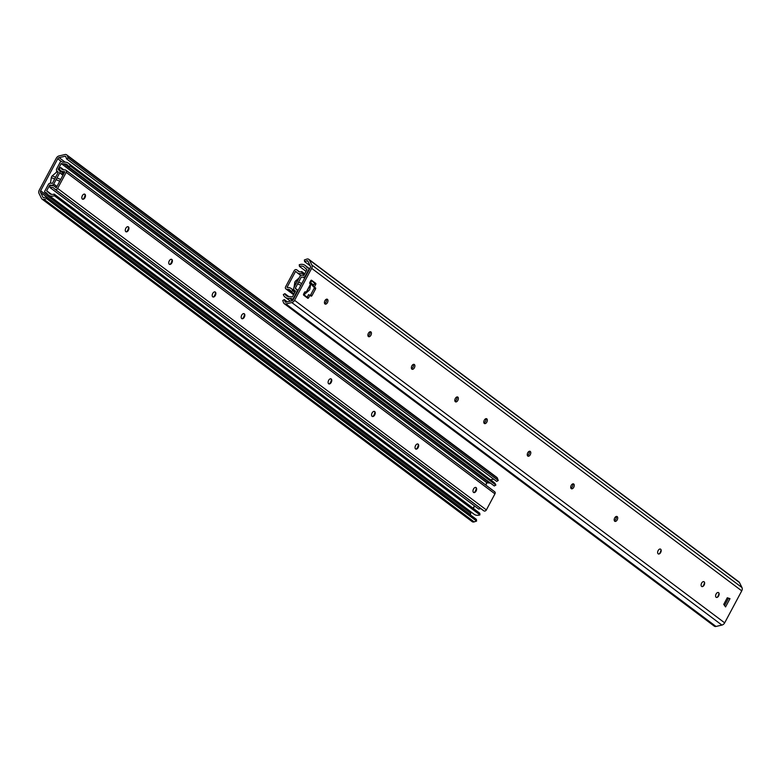 <?xml version="1.0" encoding="UTF-8"?>
<svg xmlns="http://www.w3.org/2000/svg" width="781" height="781" viewBox="0 0 781 781"><rect width="100%" height="100%" fill="white"/><g stroke="black" fill="none" stroke-linecap="round" stroke-linejoin="round"><path stroke-width="1.17" d="M701.611 583.163A2.646 1.552 -66.7 0 1 703.437 581.611A2.646 1.552 -66.7 0 1 704.638 582.89A2.646 1.552 -66.7 0 1 703.193 586.228A2.646 1.552 -66.7 0 1 701.309 586.033A2.646 1.552 -66.7 0 1 701.611 583.163M704.491 582.304A4.53 2.665 -66.7 0 1 702.675 586.521M287.359 301.876L284.304 299.582L285.114 301.808A0.947 0.752 -53.1 0 0 285.905 302.218L291.782 300.841A1.894 1.513 126.9 0 0 293.168 299.719L310.252 267.727A1.894 1.513 126.9 0 0 310.35 266.057L307.87 261.079A0.947 0.752 -53.1 0 0 307.031 260.776L304.59 261.606L304.405 259.927L306.845 259.107A2.831 2.265 -53.1 0 1 308.817 259.341A2.831 2.265 -53.1 0 1 309.374 260.014L311.853 264.993A3.778 3.026 126.9 0 1 311.658 268.332L741.745 590.856A3.778 3.026 -53.1 0 0 741.95 587.517L739.47 582.538A2.831 2.265 -53.1 0 0 738.914 581.865L308.817 259.341M718.979 593.169A4.53 2.665 -66.7 0 1 718.13 596.001A4.53 2.665 -66.7 0 1 717.163 597.387M724.573 605.548L728.517 598.168M324.584 303.458A2.646 1.552 113.3 0 0 326.067 301.993A2.646 1.552 113.3 0 0 326.409 299.23M368.046 336.055A2.646 1.552 113.3 0 0 369.53 334.58A2.646 1.552 113.3 0 0 369.872 331.818M454.972 401.239A2.646 1.552 113.3 0 0 456.455 399.765A2.646 1.552 113.3 0 0 456.797 397.002M411.509 368.642A2.646 1.552 113.3 0 0 412.993 367.177A2.646 1.552 113.3 0 0 413.334 364.415M483.947 422.96A2.646 1.552 113.3 0 0 485.431 421.496A2.646 1.552 113.3 0 0 485.772 418.733M527.409 455.557A2.646 1.552 113.3 0 0 528.893 454.083A2.646 1.552 113.3 0 0 529.235 451.32M570.872 488.145A2.646 1.552 113.3 0 0 572.356 486.68A2.646 1.552 113.3 0 0 572.698 483.917M614.335 520.742A2.646 1.552 113.3 0 0 615.818 519.267A2.646 1.552 113.3 0 0 616.16 516.505M305.283 291.801L305.43 291.869A0.947 0.556 113.3 0 0 304.531 292.358L303.653 294.007A0.947 0.556 113.3 0 0 303.663 295.179L307.734 298.235A0.947 0.556 113.3 0 0 308.632 297.746L307.226 297.141A0.947 0.556 -66.7 0 1 306.865 297.581M307.226 297.141L308.554 294.662L309.959 295.267L308.632 297.746M309.959 295.267L311.092 296.106A0.947 0.556 113.3 0 0 311.98 295.618L310.584 295.013A0.947 0.556 -66.7 0 1 310.213 295.452M310.584 295.013L314.118 288.394L315.524 288.999A0.947 0.556 113.3 0 0 315.514 287.828L314.108 287.223A0.947 0.556 -66.7 0 1 314.118 288.394M314.108 287.223L312.976 286.373L314.304 283.894L315.7 284.499A0.947 0.556 113.3 0 0 315.69 283.327L314.294 282.722A0.947 0.556 -66.7 0 1 314.304 283.894M314.294 282.722L311.092 280.33M661.029 549.717A4.53 2.665 -66.7 0 1 660.179 552.538A4.53 2.665 -66.7 0 1 659.213 553.934M718.627 595.923A2.646 1.552 -66.7 0 1 717.68 597.084A2.646 1.552 -66.7 0 1 715.611 596.274A2.646 1.552 -66.7 0 1 717.114 592.808A2.646 1.552 -66.7 0 1 719.125 593.755A2.646 1.552 -66.7 0 1 718.627 595.923M660.677 552.47A2.646 1.552 -66.7 0 1 659.73 553.631A2.646 1.552 -66.7 0 1 657.661 552.821A2.646 1.552 -66.7 0 1 659.164 549.355A2.646 1.552 -66.7 0 1 661.175 550.302A2.646 1.552 -66.7 0 1 660.677 552.47M305.43 291.869L306.24 292.514L305.156 292.114M310.467 284.206L309.852 283.591A0.947 0.556 113.3 0 1 309.842 282.419L310.721 280.76A0.947 0.556 113.3 0 1 311.619 280.272L315.69 283.327M312.976 286.373L315.514 287.828M315.524 288.999L311.98 295.618M284.304 299.582L282.742 300.5L283.552 302.725A2.831 2.265 -53.1 0 0 284.196 303.624L714.293 626.147A2.831 2.265 -53.1 0 0 716.021 626.46L721.898 625.083A3.778 3.026 -53.1 0 0 724.67 622.847L741.745 590.856M724.67 622.847L294.574 300.324L311.658 268.332M617.215 519.873A2.646 1.552 -66.7 0 1 614.901 521.357A2.646 1.552 -66.7 0 1 614.52 518.311A2.646 1.552 -66.7 0 1 617 516.495A2.646 1.552 -66.7 0 1 617.215 519.873M573.752 487.285A2.646 1.552 -66.7 0 1 571.438 488.76A2.646 1.552 -66.7 0 1 571.057 485.714A2.646 1.552 -66.7 0 1 573.537 483.908A2.646 1.552 -66.7 0 1 573.752 487.285M530.289 454.688A2.646 1.552 -66.7 0 1 527.976 456.172A2.646 1.552 -66.7 0 1 527.595 453.126A2.646 1.552 -66.7 0 1 530.074 451.311A2.646 1.552 -66.7 0 1 530.289 454.688M486.827 422.101A2.646 1.552 -66.7 0 1 484.513 423.575A2.646 1.552 -66.7 0 1 484.132 420.529A2.646 1.552 -66.7 0 1 486.612 418.723A2.646 1.552 -66.7 0 1 486.827 422.101M414.399 367.783A2.646 1.552 -66.7 0 1 412.075 369.257A2.646 1.552 -66.7 0 1 411.694 366.211A2.646 1.552 -66.7 0 1 414.174 364.405A2.646 1.552 -66.7 0 1 414.399 367.783M457.861 400.37A2.646 1.552 -66.7 0 1 455.538 401.854A2.646 1.552 -66.7 0 1 455.157 398.808A2.646 1.552 -66.7 0 1 457.637 396.992A2.646 1.552 -66.7 0 1 457.861 400.37M370.936 335.186A2.646 1.552 -66.7 0 1 368.612 336.67A2.646 1.552 -66.7 0 1 368.232 333.624A2.646 1.552 -66.7 0 1 370.711 331.808A2.646 1.552 -66.7 0 1 370.936 335.186M327.473 302.598A2.646 1.552 -66.7 0 1 325.15 304.073A2.646 1.552 -66.7 0 1 324.769 301.027A2.646 1.552 -66.7 0 1 327.249 299.221A2.646 1.552 -66.7 0 1 327.473 302.598M725.569 606.925L723.743 604.396L727.277 597.768L729.981 598.646L725.569 606.925M315.7 284.499L314.382 286.978M294.574 300.324A3.778 3.026 126.9 0 1 291.801 302.559L721.898 625.083M284.196 303.624A2.831 2.265 -53.1 0 0 285.924 303.936L291.801 302.559M310.242 265.843L304.59 261.606M293.978 287.545L294.749 282.624A1.894 1.113 -66.7 0 1 295.677 280.896L299.103 277.958M293.851 290.522A1.894 1.113 -66.7 0 1 293.685 289.37L293.695 289.321M303.477 294.798A1.894 1.113 113.3 0 0 304.346 294.457L309.032 290.434A1.894 1.113 113.3 0 0 309.959 288.697L311.023 281.961A1.894 1.113 113.3 0 0 310.77 280.682M288.814 296.604L284.899 293.666A6.385 5.116 -53.1 0 0 286.393 295.765A6.385 5.116 -53.1 0 0 289.712 296.565L292.406 296.956L295.54 291.088L294.164 290.015A2.079 1.66 126.9 0 1 293.89 287.701L299.894 276.464A2.079 1.66 126.9 0 1 302.071 275.205L303.868 275.498L307.001 269.63L304.98 267.981A6.385 5.116 -53.1 0 0 303.994 266.936A6.385 5.116 -53.1 0 0 299.455 266.419L306.064 271.378M284.899 293.666L283.327 294.564A8.279 6.629 -53.1 0 0 285.26 297.278A8.279 6.629 -53.1 0 0 289.566 298.322A4.725 3.778 126.9 0 1 292.016 298.918A4.725 3.778 126.9 0 1 292.045 298.938L292.045 298.938A0.947 0.752 -53.1 0 0 293.314 298.488L296.936 291.694A1.894 1.513 -53.1 0 0 296.692 289.595L295.296 288.306L301.3 277.07L303.292 277.235A1.894 1.513 -53.1 0 0 305.273 276.103L308.895 269.308A0.947 0.752 -53.1 0 0 308.485 268.137A4.725 3.778 126.9 0 1 307.128 267.561A4.725 3.778 126.9 0 1 306.406 266.78A8.279 6.629 -53.1 0 0 305.127 265.423A8.279 6.629 -53.1 0 0 299.24 264.759L299.455 266.419M473.589 492.45A2.743 1.611 113.3 0 0 474.868 492.079A2.743 1.611 113.3 0 0 476.351 488.623A2.743 1.611 113.3 0 0 475.756 487.442M476.254 488.135A4.247 2.499 -66.7 0 1 474.438 492.342M481.194 508.909A4.725 3.778 -53.1 0 0 478.782 509.095L50.052 187.586L49.789 185.946A6.609 5.291 126.9 0 1 54.66 186.415A6.609 5.291 126.9 0 1 55.5 187.245L56.232 187.811L64.803 171.752L63.857 171.595A6.609 5.291 126.9 0 1 60.752 170.727A6.609 5.291 126.9 0 1 59.161 168.403L60.752 167.554A4.725 3.778 126.9 0 0 61.884 169.213A4.725 3.778 126.9 0 0 64.101 169.838A4.725 3.778 -53.1 0 1 65.692 170.092A1.894 1.513 -53.1 0 1 66.209 172.357L57.638 188.416L486.368 509.925A1.894 1.513 126.9 0 1 484.083 510.969A4.725 3.778 126.9 0 1 483.459 510.608L54.729 189.109A4.725 3.778 -53.1 0 0 55.344 189.471A1.894 1.513 -53.1 0 0 57.638 188.416M418.304 444.682A4.247 2.499 -66.7 0 1 416.488 448.89M331.378 379.498A4.247 2.499 -66.7 0 1 329.562 383.705M215.478 292.582A4.247 2.499 -66.7 0 1 213.662 296.79M128.553 227.398A4.247 2.499 -66.7 0 1 126.737 231.606M85.09 194.811A4.247 2.499 -66.7 0 1 83.274 199.018M172.015 259.995A4.247 2.499 -66.7 0 1 170.199 264.203M244.453 314.313A4.247 2.499 -66.7 0 1 242.637 318.521M374.841 412.085A4.247 2.499 -66.7 0 1 373.025 416.293M473.501 489.023A2.743 1.611 -66.7 0 1 475.902 487.49A2.743 1.611 -66.7 0 1 476.293 490.644A2.743 1.611 -66.7 0 1 473.725 492.528A2.743 1.611 -66.7 0 1 473.501 489.023M415.648 448.997A2.743 1.611 113.3 0 0 416.917 448.626A2.743 1.611 113.3 0 0 418.401 445.17A2.743 1.611 113.3 0 0 417.806 443.989M415.551 445.57A2.743 1.611 -66.7 0 1 417.952 444.038A2.743 1.611 -66.7 0 1 418.343 447.191A2.743 1.611 -66.7 0 1 415.775 449.065A2.743 1.611 -66.7 0 1 415.551 445.57M372.186 416.41A2.743 1.611 113.3 0 0 373.455 416.029A2.743 1.611 113.3 0 0 374.939 412.583A2.743 1.611 113.3 0 0 374.343 411.402M372.088 412.973A2.743 1.611 -66.7 0 1 374.49 411.45A2.743 1.611 -66.7 0 1 374.88 414.604A2.743 1.611 -66.7 0 1 372.312 416.478A2.743 1.611 -66.7 0 1 372.088 412.973M328.723 383.813A2.743 1.611 113.3 0 0 329.992 383.442A2.743 1.611 113.3 0 0 331.476 379.986A2.743 1.611 113.3 0 0 330.88 378.805M328.625 380.386A2.743 1.611 -66.7 0 1 331.027 378.853A2.743 1.611 -66.7 0 1 331.417 382.007A2.743 1.611 -66.7 0 1 328.85 383.881A2.743 1.611 -66.7 0 1 328.625 380.386M241.798 318.628A2.743 1.611 113.3 0 0 243.067 318.257A2.743 1.611 113.3 0 0 244.56 314.802A2.743 1.611 113.3 0 0 243.955 313.62M241.7 315.202A2.743 1.611 -66.7 0 1 244.102 313.669A2.743 1.611 -66.7 0 1 244.492 316.822A2.743 1.611 -66.7 0 1 241.934 318.697A2.743 1.611 -66.7 0 1 241.7 315.202M212.822 296.897A2.743 1.611 113.3 0 0 214.092 296.526A2.743 1.611 113.3 0 0 215.585 293.08A2.743 1.611 113.3 0 0 214.98 291.889M212.725 293.471A2.743 1.611 -66.7 0 1 215.126 291.948A2.743 1.611 -66.7 0 1 215.517 295.101A2.743 1.611 -66.7 0 1 212.959 296.975A2.743 1.611 -66.7 0 1 212.725 293.471M169.36 264.31A2.743 1.611 113.3 0 0 170.629 263.939A2.743 1.611 113.3 0 0 172.123 260.483A2.743 1.611 113.3 0 0 171.517 259.302M169.262 260.883A2.743 1.611 -66.7 0 1 171.664 259.351A2.743 1.611 -66.7 0 1 172.054 262.504A2.743 1.611 -66.7 0 1 169.497 264.378A2.743 1.611 -66.7 0 1 169.262 260.883M125.897 231.723A2.743 1.611 113.3 0 0 127.166 231.342A2.743 1.611 113.3 0 0 128.66 227.896A2.743 1.611 113.3 0 0 128.055 226.715M125.8 228.286A2.743 1.611 -66.7 0 1 128.201 226.763A2.743 1.611 -66.7 0 1 128.592 229.917A2.743 1.611 -66.7 0 1 126.034 231.791A2.743 1.611 -66.7 0 1 125.8 228.286M82.435 199.126A2.743 1.611 113.3 0 0 83.704 198.755A2.743 1.611 113.3 0 0 85.197 195.299A2.743 1.611 113.3 0 0 84.592 194.118M82.337 195.699A2.743 1.611 -66.7 0 1 84.738 194.166A2.743 1.611 -66.7 0 1 85.129 197.32A2.743 1.611 -66.7 0 1 82.571 199.194A2.743 1.611 -66.7 0 1 82.337 195.699M494.432 491.6A1.894 1.513 126.9 0 1 494.949 493.856L486.368 509.925M56.242 187.791L55.5 187.245L56.232 187.811M50.052 187.586A4.725 3.778 126.9 0 1 53.528 187.918A4.725 3.778 126.9 0 1 54.123 188.514A4.725 3.778 -53.1 0 0 54.729 189.109M63.798 169.838L60.752 167.554M61.367 161.472L57.735 158.758L40.651 190.749L470.748 513.273A1.894 1.513 -53.1 0 0 470.65 514.943L470.758 515.157M487.022 482.795L485.802 485.089M474.643 505.981L473.335 508.421M471.334 512.18L470.748 513.273M56.037 172.63L56.808 171.185A0.947 0.556 113.3 0 1 56.964 170.941M68.367 163.239L493.934 482.365A8.279 6.629 126.9 0 1 495.867 485.079L70.29 165.953A8.279 6.629 -53.1 0 0 68.367 163.239A8.279 6.629 -53.1 0 0 64.062 162.194A4.725 3.778 126.9 0 1 61.601 161.599A4.725 3.778 126.9 0 1 61.582 161.579A0.947 0.752 -53.1 0 0 60.303 162.028L56.681 168.813A1.894 1.513 -53.1 0 0 56.925 170.912L58.321 172.21L52.317 183.447L50.501 182.979M65.887 156.932L64.999 156.259A0.947 0.752 -53.1 0 1 65.789 156.669L66.6 158.894L496.696 481.418L498.258 480.5L68.162 157.977L67.351 155.751A2.831 2.265 -53.1 0 0 66.707 154.853A2.831 2.265 -53.1 0 0 64.979 154.54L59.102 155.917A3.778 3.026 126.9 0 0 56.33 158.153L39.255 190.144A3.778 3.026 126.9 0 0 39.05 193.483L41.53 198.462A2.831 2.265 -53.1 0 0 42.086 199.135A2.831 2.265 -53.1 0 0 44.058 199.37L46.499 198.55L476.595 521.073L474.155 521.893L44.058 199.37M42.086 199.135L472.183 521.659A2.831 2.265 -53.1 0 0 474.155 521.893M498.258 480.5L497.448 478.275A2.831 2.265 -53.1 0 0 496.804 477.376L66.707 154.853M57.735 158.758A1.894 1.513 126.9 0 1 59.122 157.635L65.126 162.145M493.641 479.124L490.566 479.846M64.999 156.259L59.122 157.635M470.65 514.943L40.553 192.419A1.894 1.513 126.9 0 1 40.651 190.749M40.553 192.419L43.033 197.398A0.947 0.752 -53.1 0 0 43.873 197.7L46.313 196.871L46.499 198.55M476.595 521.073L476.41 519.394L46.313 196.871M66.6 158.894L68.162 157.977M50.453 183.291L51.351 177.59A1.894 1.113 -66.7 0 1 52.278 175.852L56.964 171.83A1.894 1.113 -66.7 0 1 57.657 171.488M495.867 485.079L494.285 485.967L68.718 166.841A6.385 5.116 -53.1 0 0 67.225 164.752A6.385 5.116 -53.1 0 0 63.905 163.942L61.211 163.561L486.788 482.687L489.472 483.068A6.385 5.116 126.9 0 1 490.37 483.039M61.211 163.561L58.087 169.418L63.769 173.685M485.587 484.923L486.788 482.687M50.638 185.683L49.759 185.019L46.626 190.886L48.647 192.526A6.385 5.116 -53.1 0 0 49.623 193.581A6.385 5.116 -53.1 0 0 54.172 194.098L479.739 513.224L479.944 514.884A8.279 6.629 126.9 0 1 474.057 514.22L48.49 195.094A8.279 6.629 -53.1 0 0 54.377 195.758L54.172 194.098M473.13 508.265L474.428 505.824M58.087 169.418L59.454 170.502A2.079 1.66 126.9 0 1 59.727 172.816L53.723 184.052A2.079 1.66 126.9 0 1 51.546 185.302L49.759 185.019M50.326 183.271A1.894 1.513 -53.1 0 0 48.354 184.414L44.732 191.199A0.947 0.752 -53.1 0 0 45.132 192.38A4.725 3.778 126.9 0 1 46.489 192.956A4.725 3.778 126.9 0 1 47.221 193.727A8.279 6.629 -53.1 0 0 48.49 195.094M479.944 514.884L54.377 195.758M70.29 165.953L68.718 166.841M304.209 274.853L302.022 273.213A6.609 5.291 126.9 0 1 297.151 272.745A6.609 5.291 126.9 0 1 296.311 271.915L296.263 271.856M296.311 271.915L295.579 271.339L286.998 287.408L287.955 287.564A6.609 5.291 126.9 0 1 291.059 288.433A6.609 5.291 126.9 0 1 292.65 290.757L294.837 292.397M304.766 273.819L301.759 271.563A4.725 3.778 126.9 0 1 298.283 271.232A4.725 3.778 126.9 0 1 297.678 270.636A4.725 3.778 -53.1 0 0 297.083 270.05A4.725 3.778 -53.1 0 0 296.468 269.689A1.894 1.513 -53.1 0 0 294.173 270.734L285.602 286.803A1.894 1.513 -53.1 0 0 286.119 289.058A4.725 3.778 -53.1 0 0 287.711 289.321A4.725 3.778 126.9 0 1 289.927 289.946A4.725 3.778 126.9 0 1 291.059 291.606L292.65 290.757M294.066 293.851L291.059 291.606M301.759 271.563L302.022 273.213M310.526 284.099L306.113 292.377M716.021 626.46L285.924 303.936M741.95 587.517L311.853 264.993M739.47 582.538L309.374 260.014M308.134 261.606L307.031 260.776M285.68 302.237L285.114 301.808M301.808 283.542L298.586 282.146M297.18 281.541L295.677 280.896M300.88 285.27L297.659 283.884M296.253 283.278L294.749 282.624M297.756 291.128L297.19 290.874M296.692 289.595L298.039 290.61M303.633 294.798L307.07 297.376L303.692 294.788M298.059 290.571L295.325 288.521M313.689 285.036L310.877 282.927M304.639 278.251L303.292 277.235M311.004 280.399L314.45 282.986M310.721 283.874L313.288 285.797M313.191 285.983L310.682 284.108M295.296 288.306L298.127 290.434M303.877 294.74L307.187 297.219M308.085 268.039L306.406 266.78M293.148 299.758L292.055 298.938L293.148 299.758M292.485 300.509L289.566 298.322M494.949 493.856L66.209 172.357M64.598 172.152L63.857 171.595M484.083 510.969L55.344 189.471M497.448 478.275L67.351 155.751M51.351 177.59L54.68 179.025M56.086 179.63L59.756 181.212M52.278 175.852L55.607 177.287M57.013 177.892L60.684 179.474M56.964 171.83L58.233 172.376M60.371 173.294L63.31 174.563M489.472 483.068L63.905 163.942M50.911 194.235L48.647 192.526M63.749 173.724L59.454 170.502M56.945 186.474L53.723 184.052M59.727 172.816L62.949 175.227M45.132 192.38L47.553 194.196M286.119 289.058L293.617 294.681M293.978 294.017L287.711 289.321M299.016 271.642L297.678 270.636M306.24 292.514L310.662 284.235M295.403 291.342L294.31 290.874M306.923 269.767L305.996 269.074M309.627 268.908L308.759 268.254M290.434 301.154L285.26 297.278M309.666 268.82L305.127 265.423M56.32 187.655L54.66 186.415M64.042 173.187L60.752 170.727M494.676 491.747L65.946 170.238M51.536 194.371L47.621 191.443M47.778 194.44L44.859 192.263M300.812 275.488L297.151 272.745M295.267 291.586L291.059 288.433M293.597 294.72L285.866 288.921M299.357 271.749L297.083 270.05"/></g></svg>
